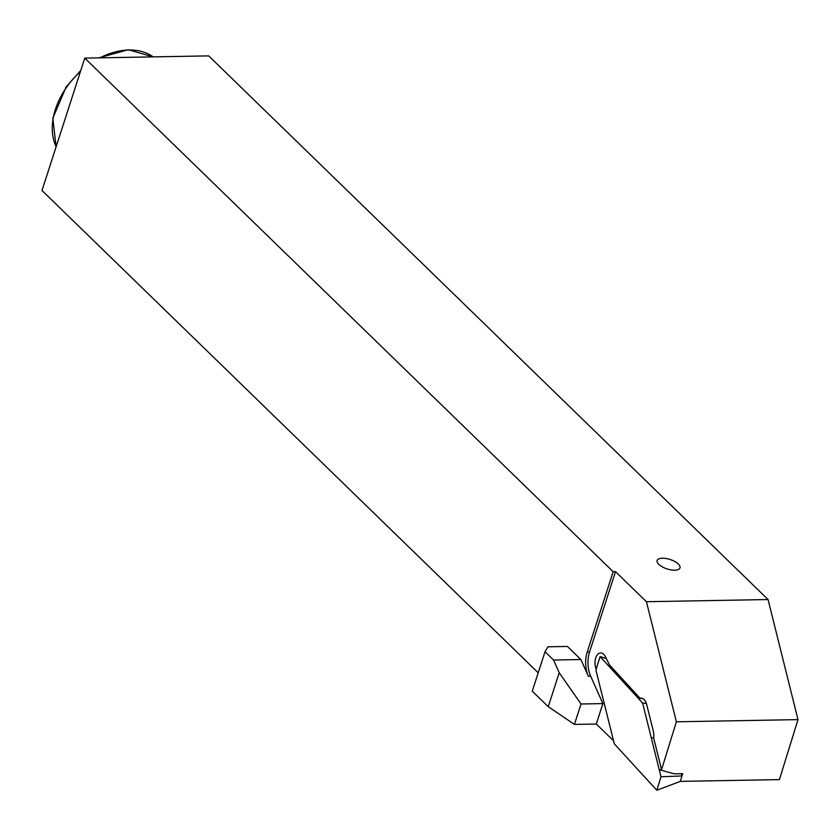 <?xml version="1.0" encoding="UTF-8"?>
<svg xmlns="http://www.w3.org/2000/svg" width="840" height="840" viewBox="0 0 840 840"><rect width="100%" height="100%" fill="white"/><g stroke="black" fill="none" stroke-linecap="round" stroke-linejoin="round"><path stroke-width="1.26" d="M538.22 672.808L42 190.502L84.767 58.107L613.169 571.704L587.212 652.05A22.113 12.905 -91 0 0 588.336 676.252L580.881 659.526L567.43 646.453L547.911 646.8L545.024 651.725L553.55 660.02L580.881 659.526M613.169 571.704L615.51 571.662L646.433 601.713L768.054 599.54L208.719 55.892L84.767 58.107M646.433 601.713L676.379 721.791L661.563 769.661L653.615 737.772A10.101 5.891 89 0 0 653.331 731.168L646.663 704.456A10.101 5.891 89 0 0 641.077 698.166A10.101 5.891 89 0 0 640.091 698.334L642.674 698.513M640.091 698.334L609.452 664.871L605.336 656.575A10.101 5.891 89 0 0 600.695 652.922A10.101 5.891 89 0 0 595.55 658.529A10.101 5.891 89 0 0 596.222 669.039M676.379 721.791L798 719.618L779.425 779.604L680.306 781.379L682.689 773.672L674.236 773.829L659.222 769.702L660.986 776.779L656.817 790.272L614.313 743.851L595.907 670.068L600.086 656.586L642.59 702.996L659.222 769.702L661.563 769.661M768.054 599.54L798 719.618M653.615 737.772L651.273 737.814M681.419 773.693L681.975 775.95L660.986 776.779M613.547 740.786L596.295 724.028L602.9 703.605L590.678 676.211L588.336 676.252M553.55 660.02L559.22 672.735L548.258 706.702L574.434 724.416L596.295 724.028M548.258 706.702L532.277 691.173L545.024 651.725M574.434 724.416L581.028 703.994L602.9 703.605M581.028 703.994L559.22 672.735M615.51 571.662L589.554 652.008A22.113 12.905 -91 0 0 590.678 676.211M646.433 703.615L642.59 702.996M606.28 658.476L600.086 656.586M680.306 781.379L656.817 790.272M56.133 146.738A67.316 47.135 -45.8 0 1 66.549 87.276A67.316 47.135 -45.8 0 1 80.441 71.484M662.403 558.212A12.022 4.946 -162.1 0 1 678.321 564.018A12.022 4.946 -162.1 0 1 674.709 570.171A12.022 4.946 -162.1 0 1 658.801 564.365A12.022 4.946 -162.1 0 1 662.403 558.212M589.554 652.008L587.212 652.05M99.96 57.834A67.316 47.135 -45.8 0 1 153.153 56.889L128.321 49.728L98.816 57.855M56.112 146.822L52.815 118.198L66.224 86.772L80.797 70.403"/></g></svg>
